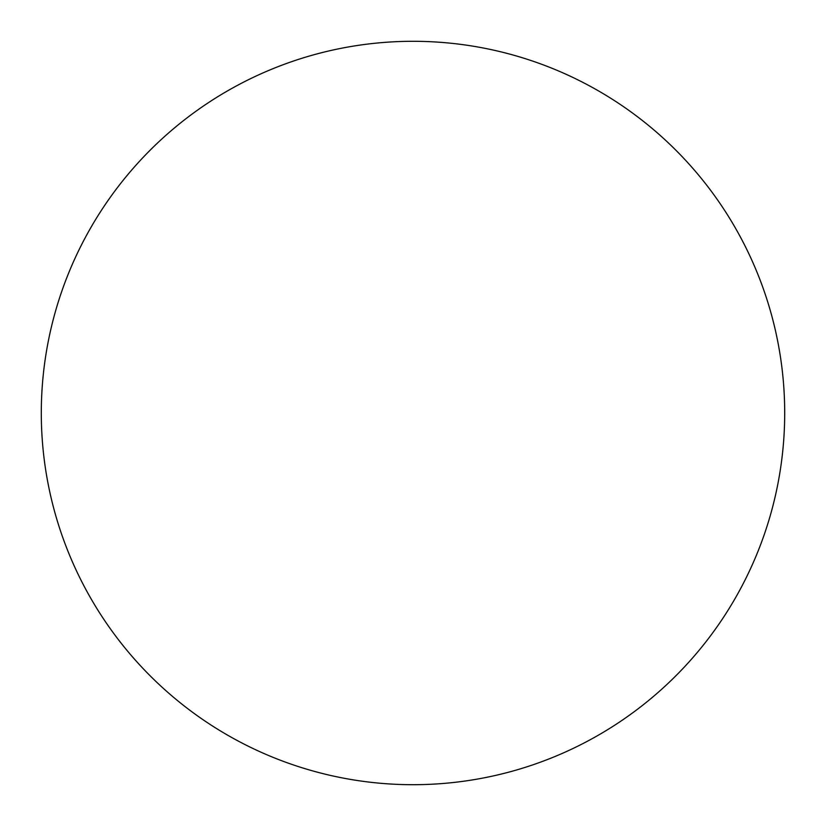 <?xml version="1.0" encoding="UTF-8"?>
<svg xmlns="http://www.w3.org/2000/svg" width="826" height="826" viewBox="0 0 826 826"><rect width="100%" height="100%" fill="white"/><g stroke="black" fill="none" stroke-linecap="round" stroke-linejoin="round"><path stroke-width="1.24" d="M413 784.7A371.7 371.7 0 0 0 784.7 413A371.7 371.7 0 0 0 413 41.3A371.7 371.7 0 0 0 41.3 413A371.7 371.7 0 0 0 413 784.7"/></g></svg>
